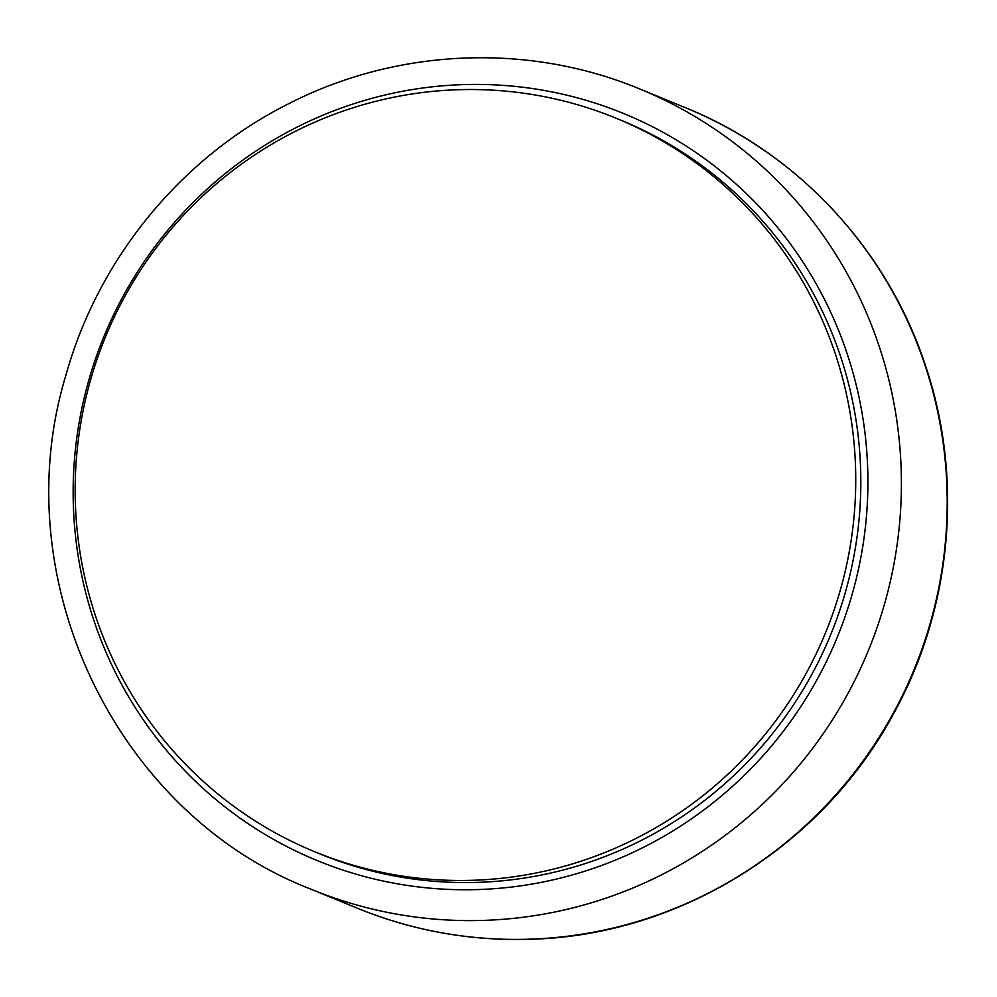 <?xml version="1.0" encoding="UTF-8"?>
<svg xmlns="http://www.w3.org/2000/svg" width="997" height="997" viewBox="0 0 997 997"><rect width="100%" height="100%" fill="white"/><g stroke="black" fill="none" stroke-linecap="round" stroke-linejoin="round"><path stroke-width="1.5" d="M314.927 851.837L320.012 853.931A396.519 389.229 -67.7 0 0 478.809 882.333A396.519 389.229 -67.7 0 0 853.993 555.69A396.519 389.229 -67.7 0 0 621.056 120.251L615.959 118.157A396.519 389.229 -67.7 0 0 105.346 337.248A396.519 389.229 -67.7 0 0 314.927 851.837A396.519 389.229 -67.7 0 0 473.725 880.251A396.519 389.229 -67.7 0 0 848.908 553.597A396.519 389.229 -67.7 0 0 615.959 118.157M530.466 939.162A432.573 424.622 -67.7 0 0 939.76 582.809A432.573 424.622 -67.7 0 0 685.637 107.788C797.388 152.965 887.006 249.063 925.179 364.703C963.887 478.186 952.035 608.506 893.374 714.126C822.151 846.565 678.969 935.423 530.865 939.236C470.696 941.18 412.82 930.824 357.238 908.167A432.573 424.622 -67.7 0 0 530.466 939.162M639.825 88.995C528.547 42.659 397.267 48.118 288.868 103.626C181.604 157.214 98.516 258.298 66.076 374.685C3.539 578.596 115.901 814.1 311.425 889.374A432.573 424.622 -67.7 0 0 484.654 920.356A432.573 424.622 -67.7 0 0 893.948 564.003A432.573 424.622 -67.7 0 0 639.825 88.995L685.637 107.788M478.959 889.523A403.735 396.308 -67.7 0 0 810.387 273.938A403.735 396.308 -67.7 0 0 122.245 297.816A403.735 396.308 -67.7 0 0 478.959 889.523M311.425 889.374L357.238 908.167"/></g></svg>
